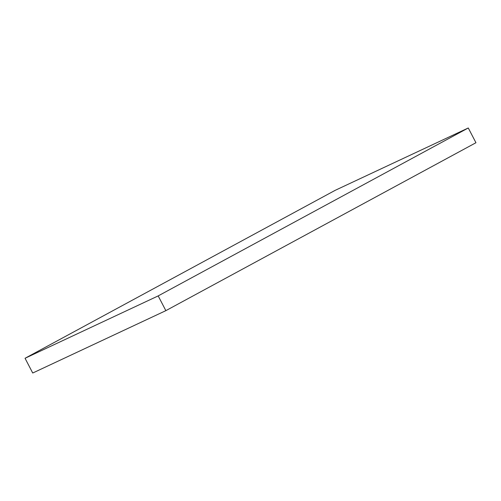 <?xml version="1.0" encoding="UTF-8"?>
<svg xmlns="http://www.w3.org/2000/svg" width="501" height="501" viewBox="0 0 501 501"><rect width="100%" height="100%" fill="white"/><g stroke="black" fill="none" stroke-linecap="round" stroke-linejoin="round"><path stroke-width="0.75" d="M335.144 190.349L468.272 127.98L475.95 142.729L468.272 127.98L158.178 295.909L25.05 358.271L335.144 190.349L468.272 127.98L158.178 295.909L165.856 310.651L158.178 295.909L25.05 358.271L32.728 373.02L25.05 358.271L335.144 190.349M32.728 373.02L165.856 310.651L475.95 142.729L165.856 310.651L32.728 373.02"/></g></svg>
